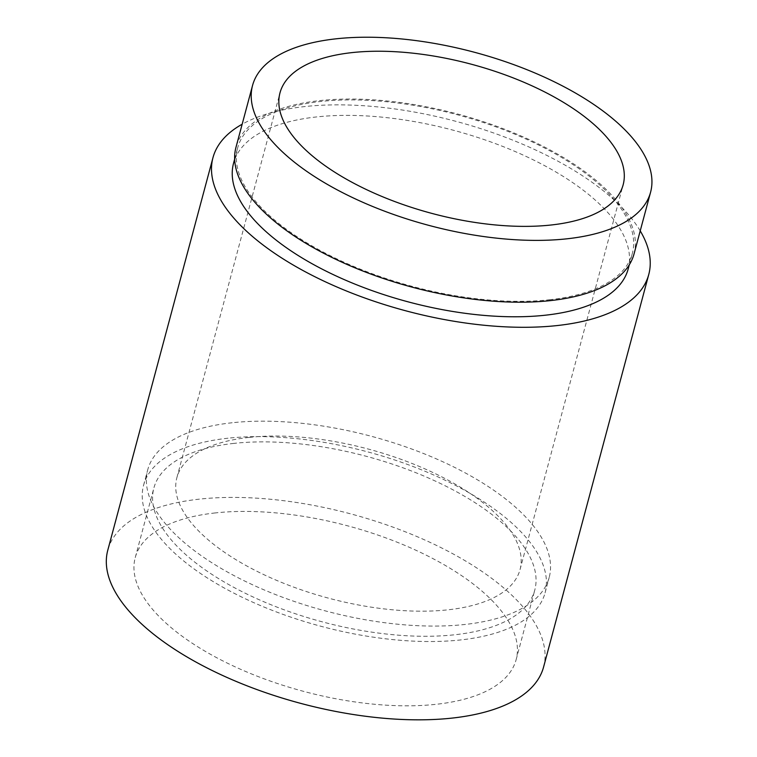<?xml version="1.0" encoding="UTF-8"?>
<svg xmlns="http://www.w3.org/2000/svg" width="757" height="757" viewBox="0 0 757 757"><rect width="100%" height="100%" fill="white"/><g stroke="black" fill="none" stroke-linecap="round" stroke-linejoin="round"><path stroke-width="0.57" stroke-dasharray="3.79 2.84" d="M233.97 443.384A197.17 85.645 15 0 0 153.87 488.047A197.17 85.645 15 0 0 246.28 593.743A197.17 85.645 15 0 0 454.673 634.773A197.17 85.645 15 0 0 534.773 590.11A197.17 85.645 15 0 0 442.353 484.414A197.17 85.645 15 0 0 233.97 443.384M215.338 512.924A197.17 85.645 15 0 0 135.238 557.587A197.17 85.645 15 0 0 227.649 663.283A197.17 85.645 15 0 0 436.041 704.313A197.17 85.645 15 0 0 516.142 659.65A197.17 85.645 15 0 0 423.721 553.954A197.17 85.645 15 0 0 215.338 512.924M232.144 422.756A207.825 90.282 15 0 0 147.719 469.832A207.825 90.282 15 0 0 245.126 581.244A207.825 90.282 15 0 0 464.779 624.487A207.825 90.282 15 0 0 549.203 577.411A207.825 90.282 15 0 0 451.797 466A207.825 90.282 15 0 0 232.144 422.756M228.008 438.208A207.825 90.282 15 0 0 143.575 485.284A207.825 90.282 15 0 0 240.981 596.696A207.825 90.282 15 0 0 460.635 639.939A207.825 90.282 15 0 0 545.068 592.863A207.825 90.282 15 0 0 447.661 481.461A207.825 90.282 15 0 0 228.008 438.208M249.044 437.414A177.63 77.157 15 0 0 176.883 477.648A177.63 77.157 15 0 0 260.143 572.869A177.63 77.157 15 0 0 447.879 609.83A177.63 77.157 15 0 0 520.04 569.595A177.63 77.157 15 0 0 436.78 474.374A177.63 77.157 15 0 0 249.044 437.414M634.035 253.955A206.055 89.506 15 0 0 537.461 143.499A206.055 89.506 15 0 0 319.691 100.615A206.055 89.506 15 0 0 235.976 147.293M628.187 268.953A204.276 88.73 15 0 0 532.436 159.443A204.276 88.73 15 0 0 316.54 116.938A204.276 88.73 15 0 0 233.553 163.209M549.336 299.763A204.276 88.73 15 0 0 632.322 253.491A204.276 88.73 15 0 0 536.581 143.991A204.276 88.73 15 0 0 320.684 101.485A204.276 88.73 15 0 0 237.698 147.757A204.276 88.73 15 0 0 333.44 257.257A204.276 88.73 15 0 0 549.336 299.763M543.592 667.012A225.586 97.994 15 0 0 437.858 546.081A225.586 97.994 15 0 0 199.432 499.137A225.586 97.994 15 0 0 107.778 550.235M640.223 230.876A225.586 97.994 15 0 0 304.607 106.586A225.586 97.994 15 0 0 242.164 124.214M135.238 557.587L153.87 488.047M143.575 485.284L147.719 469.832M176.883 477.648L279.995 92.827M629.285 264.818L632.322 253.491M234.661 159.084L237.698 147.757M520.04 569.595L623.153 184.784M545.068 592.863L549.203 577.411M516.142 659.65L534.773 590.11"/><path stroke-width="1.14" d="M352.156 52.593A177.63 77.157 15 0 0 279.995 92.827A177.63 77.157 15 0 0 363.256 188.048A177.63 77.157 15 0 0 550.992 225.018A177.63 77.157 15 0 0 623.153 184.784A177.63 77.157 15 0 0 539.892 89.563A177.63 77.157 15 0 0 352.156 52.593M252.545 85.475L235.976 147.293A206.055 89.506 15 0 0 332.56 257.749A206.055 89.506 15 0 0 550.33 300.624A206.055 89.506 15 0 0 634.035 253.955L650.604 192.136A206.055 89.506 15 0 0 554.029 81.68A206.055 89.506 15 0 0 336.25 38.796A206.055 89.506 15 0 0 252.545 85.475A206.055 89.506 15 0 0 349.119 195.931A206.055 89.506 15 0 0 566.898 238.815A206.055 89.506 15 0 0 650.604 192.136M234.661 159.084L233.553 163.209A204.276 88.73 15 0 0 329.295 272.709A204.276 88.73 15 0 0 545.191 315.224A204.276 88.73 15 0 0 628.187 268.953L629.285 264.818M242.164 124.214A225.586 97.994 15 0 0 212.963 157.693L107.778 550.235A225.586 97.994 15 0 0 213.521 671.166A225.586 97.994 15 0 0 451.948 718.109A225.586 97.994 15 0 0 543.592 667.012L648.768 274.469A225.586 97.994 15 0 0 640.223 230.876M212.963 157.693A225.586 97.994 15 0 0 318.697 278.623A225.586 97.994 15 0 0 557.124 325.567A225.586 97.994 15 0 0 648.768 274.469"/></g></svg>
